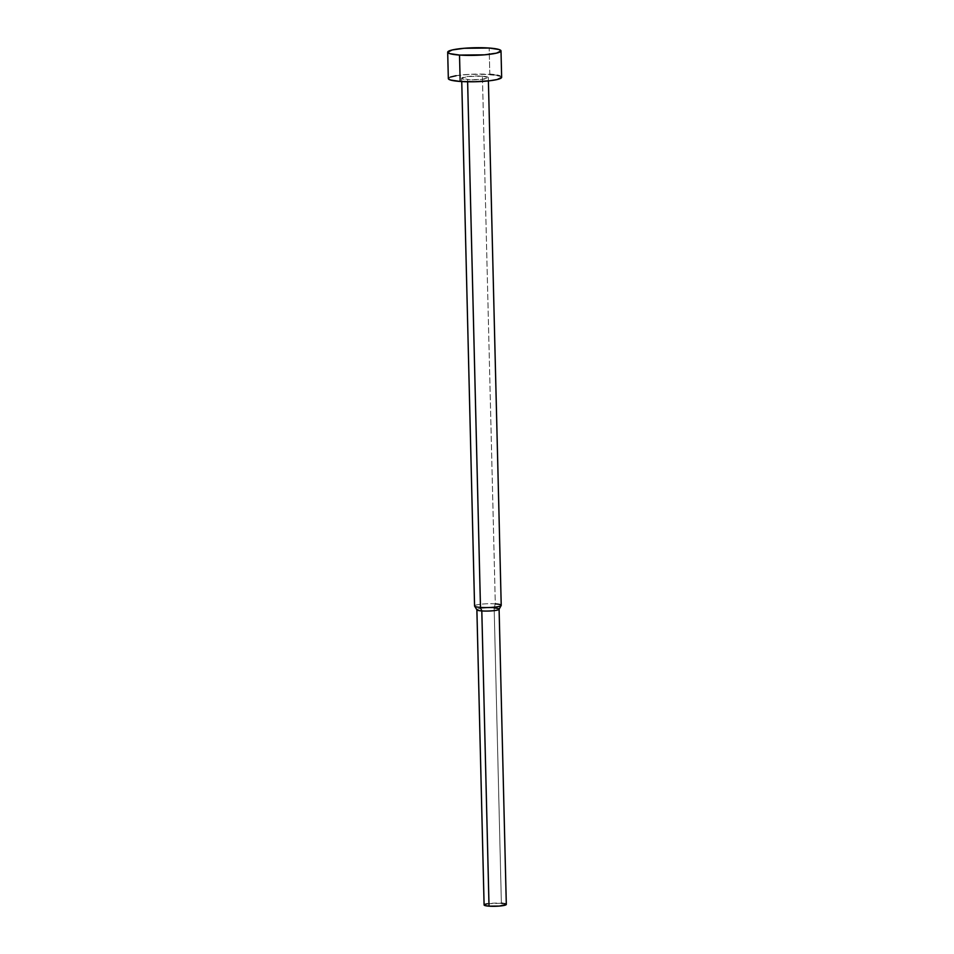 <?xml version="1.0" encoding="UTF-8"?>
<svg xmlns="http://www.w3.org/2000/svg" width="954" height="954" viewBox="0 0 954 954"><rect width="100%" height="100%" fill="white"/><g stroke="black" fill="none" stroke-linecap="round" stroke-linejoin="round"><path stroke-width="0.72" stroke-dasharray="4.77 3.58" d="M456.167 75.7L469.821 74.329L489.819 74.424L489.175 48.034L489.819 74.424A26.664 3.804 -1.4 0 0 462.392 74.889A26.664 3.804 -1.4 0 0 448.332 78.598L448.845 79.301M474.615 606.136A13.332 1.896 178.6 0 1 481.114 604.18A13.332 1.896 178.6 0 1 495.305 603.894L482.414 76.189A13.332 1.896 178.6 0 1 488.329 77.62A13.332 1.896 178.6 0 1 481.293 79.468A13.332 1.896 178.6 0 1 467.579 79.695L467.627 81.77L467.579 79.695A13.332 1.896 178.6 0 1 461.664 78.264A13.332 1.896 178.6 0 1 468.7 76.415A13.332 1.896 178.6 0 1 482.414 76.189L495.305 603.894A13.332 1.896 -1.4 0 0 481.591 604.132A13.332 1.896 -1.4 0 0 474.567 605.981M476.881 609.797L476.881 609.737A11.114 1.586 178.6 0 1 482.736 608.187A11.114 1.586 178.6 0 1 494.16 607.996L495.305 603.894L494.16 607.996A11.114 1.586 -1.4 0 0 482.33 608.235A11.114 1.586 -1.4 0 0 476.917 609.868M487.351 903.76L501.375 903.223L494.16 607.996L501.375 903.223A11.114 1.586 -1.4 0 0 489.951 903.426A11.114 1.586 -1.4 0 0 484.095 904.964M484.31 904.642L484.942 904.332M503.056 903.39L504.439 903.593M506.097 904.13L506.312 904.428A11.114 1.586 -1.4 0 0 501.375 903.223M499.061 609.32A11.114 1.586 -1.4 0 0 494.16 607.996M501.22 605.325A13.332 1.896 -1.4 0 0 495.305 603.894M448.857 77.823L450.371 77.071M493.862 74.806L497.177 75.294M499.634 75.903L501.649 77.31M482.414 76.189L467.603 76.535L461.664 78.264L469.881 79.826L482.39 79.349L488.329 77.62L482.414 76.189M501.649 77.286A26.664 3.804 -1.4 0 0 489.819 74.424M461.664 78.264L461.748 81.555M488.329 77.62L488.4 80.911"/><path stroke-width="1.43" d="M459.518 55.07A26.664 3.804 178.6 0 1 447.688 52.208A26.664 3.804 178.6 0 1 461.748 48.499A26.664 3.804 178.6 0 1 489.175 48.034A26.664 3.804 178.6 0 1 501.005 50.908A26.664 3.804 178.6 0 1 486.945 54.605A26.664 3.804 178.6 0 1 459.518 55.07L460.162 81.46L459.518 55.07L484.525 54.831L496.497 53.138L501.005 50.92L498.99 49.513L489.175 48.034L464.169 48.284L452.196 49.966L447.688 52.196L449.716 53.603L459.518 55.07M447.688 52.208L448.332 78.598A26.664 3.804 -1.4 0 0 460.162 81.46L450.36 79.981L448.332 78.574L448.857 77.823M461.748 81.555L474.567 605.981A13.332 1.896 -1.4 0 0 480.482 607.412L467.627 81.77L480.482 607.412A13.332 1.896 178.6 0 1 474.615 606.136L476.917 609.868A11.114 1.586 -1.4 0 0 481.806 610.93L480.482 607.412L481.806 610.93A11.114 1.586 178.6 0 1 476.881 609.737L484.095 904.964A11.114 1.586 -1.4 0 0 489.02 906.157L481.806 610.93L489.02 906.157L484.93 905.549L484.31 904.642M484.942 904.332L487.351 903.76M501.375 903.223L503.056 903.39M504.439 903.593L506.097 904.13M506.312 904.428L499.443 906.061L489.02 906.157A11.114 1.586 -1.4 0 0 500.445 905.966A11.114 1.586 -1.4 0 0 506.312 904.428L499.097 609.189A11.114 1.586 178.6 0 1 493.23 610.739A11.114 1.586 178.6 0 1 481.806 610.93A11.114 1.586 -1.4 0 0 499.061 609.32L501.184 605.492A13.332 1.896 178.6 0 1 480.482 607.412A13.332 1.896 -1.4 0 0 494.196 607.185A13.332 1.896 -1.4 0 0 501.22 605.325L488.4 80.911M494.16 607.996A11.114 1.586 178.6 0 1 499.097 609.189M495.305 603.894A13.332 1.896 178.6 0 1 501.184 605.492M450.371 77.071L456.167 75.7M489.819 74.424L493.862 74.806M497.177 75.294L499.634 75.903M501.649 77.31L497.153 79.528L489.784 80.756L474.973 81.746L460.162 81.46A26.664 3.804 -1.4 0 0 487.589 80.995A26.664 3.804 -1.4 0 0 501.649 77.286L501.005 50.908"/></g></svg>
